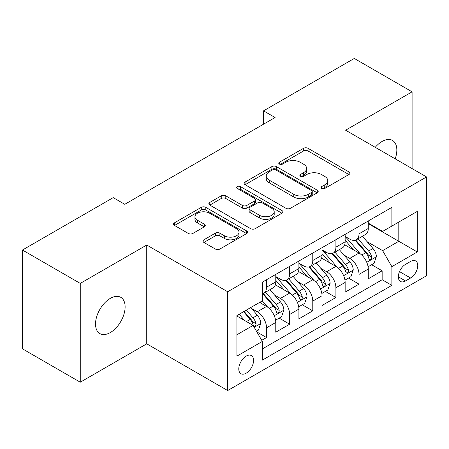 <?xml version="1.0" encoding="UTF-8"?>
<svg xmlns="http://www.w3.org/2000/svg" width="449" height="449" viewBox="0 0 449 449"><rect width="100%" height="100%" fill="white"/><g stroke="black" fill="none" stroke-linecap="round" stroke-linejoin="round"><path stroke-width="0.67" d="M321.63 188.457A2.245 1.296 0 0 0 324.807 188.457L348.924 174.532A3.21 1.852 0 0 0 349.866 173.224A3.21 1.852 0 0 0 348.924 171.911L308.07 148.327A3.21 1.852 0 0 0 303.53 148.327L279.413 162.246A2.245 1.296 0 0 0 278.75 163.167A2.245 1.296 0 0 0 279.413 164.081A2.245 1.296 0 0 0 282.589 164.081L285.71 162.28A10.271 5.932 0 0 1 300.235 162.28L303.642 164.244A10.271 5.932 0 0 1 306.65 168.442A10.271 5.932 0 0 1 303.642 172.635L300.521 174.437A2.245 1.296 0 0 0 299.865 175.351A2.245 1.296 0 0 0 300.521 176.272A2.245 1.296 0 0 0 303.698 176.272L306.819 174.47A10.271 5.932 0 0 1 321.344 174.47L324.75 176.435A10.271 5.932 0 0 1 327.759 180.627A10.271 5.932 0 0 1 324.75 184.82L321.63 186.621A2.245 1.296 0 0 0 320.973 187.542A2.245 1.296 0 0 0 321.63 188.457L321.63 186.621M110.325 332.541A20.929 12.084 120 0 0 123.997 314.098A20.929 12.084 120 0 0 120.787 297.328A20.929 12.084 120 0 0 110.325 298.361A20.929 12.084 120 0 0 96.647 316.809A20.929 12.084 120 0 0 99.858 333.579A20.929 12.084 120 0 0 110.325 332.541M395.187 158.828A20.929 12.084 120 0 0 392.499 140.453A20.929 12.084 120 0 0 382.037 141.491A20.929 12.084 120 0 0 375.246 147.317M246.181 373.198A10.467 6.045 120 0 0 253.017 363.971A10.467 6.045 120 0 0 251.412 355.586A10.467 6.045 120 0 0 246.181 356.108A10.467 6.045 120 0 0 239.345 365.329A10.467 6.045 120 0 0 240.945 373.714A10.467 6.045 120 0 0 246.181 373.198M203.885 239.794A3.21 1.852 0 0 0 202.942 241.107A3.21 1.852 0 0 0 203.885 242.415L215.346 249.032A3.21 1.852 0 0 0 219.887 249.032L246.669 233.57A3.21 1.852 0 0 0 247.607 232.262A3.21 1.852 0 0 0 246.669 230.949L205.81 207.359A3.21 1.852 0 0 0 201.275 207.359L174.487 222.822A3.21 1.852 0 0 0 173.55 224.135A3.21 1.852 0 0 0 174.487 225.443L188.333 233.441A3.21 1.852 0 0 0 192.874 233.441L204.334 226.824A3.21 1.852 0 0 0 205.277 225.51A3.21 1.852 0 0 0 204.334 224.203L197.47 220.234A8.587 4.956 0 0 1 194.956 216.732A8.587 4.956 0 0 1 200.254 212.153A8.587 4.956 0 0 1 209.616 213.224L236.511 228.754A8.587 4.956 0 0 1 239.025 232.262A8.587 4.956 0 0 1 233.727 236.842A8.587 4.956 0 0 1 224.371 235.764L219.887 233.177A3.21 1.852 0 0 0 215.346 233.177L203.885 239.794L203.885 242.415M146.744 245.025L80.259 283.409L22.45 250.031L22.45 348.828L80.259 382.206L146.744 343.822L227.682 390.551L227.682 291.755L146.744 245.025L146.744 343.822M412.098 168.594L412.098 91.826L345.612 130.21L426.55 176.94L227.682 291.755M412.098 91.826L354.283 58.449L263.524 110.852L263.524 124.199M22.45 250.031L113.215 197.633L124.777 204.306L275.085 117.526L263.524 110.852M285.934 208.28A3.21 1.852 0 0 0 290.475 208.28L317.258 192.817A3.21 1.852 0 0 0 318.201 191.504A3.21 1.852 0 0 0 317.258 190.196L276.404 166.607A3.21 1.852 0 0 0 271.864 166.607L245.081 182.07A3.21 1.852 0 0 0 244.138 183.377A3.21 1.852 0 0 0 245.081 184.691L285.934 208.28M238.15 188.945A2.245 1.296 0 0 1 240.428 189.259L240.428 186.588L281.966 210.57A3.21 1.852 0 0 1 282.904 211.883A3.21 1.852 0 0 1 281.966 213.191L255.184 228.659A3.21 1.852 0 0 1 250.643 228.659L209.784 205.07L209.784 202.448A3.21 1.852 0 0 0 208.847 203.756A3.21 1.852 0 0 0 209.784 205.07M209.784 202.448L221.245 195.831A3.21 1.852 0 0 1 225.785 195.831L242.359 205.395A3.21 1.852 0 0 0 246.894 205.395L254.499 201.006A3.21 1.852 0 0 0 255.442 199.693A3.21 1.852 0 0 0 254.499 198.385L237.252 188.423A2.245 1.296 0 0 1 236.589 187.508A2.245 1.296 0 0 1 237.976 186.307A2.245 1.296 0 0 1 240.428 186.588M261.728 340.32L266.526 337.547L256.935 332.007M251.474 308.429L257.277 311.78A13.083 7.554 60 0 1 266.526 327.804L275.776 322.461L275.776 332.209L289.656 324.195L279.132 318.122M274.597 295.077L280.406 298.428A13.083 7.554 60 0 1 289.656 314.452L298.905 309.108L298.905 318.857L312.779 310.848L302.256 304.77M297.721 281.725L303.53 285.081A13.083 7.554 60 0 1 312.779 301.099L322.028 295.762L322.028 305.505L335.903 297.496L325.379 291.423M320.844 268.379L326.653 271.729A13.083 7.554 60 0 1 335.903 287.747L345.152 282.41L345.152 292.153L359.026 284.144L359.026 274.401A13.083 7.554 -120 0 0 349.777 258.377L343.973 255.026M348.503 278.071L359.026 284.144M275.776 322.461A13.083 7.554 -120 0 0 266.526 306.442L259.589 302.435M298.905 309.108A13.083 7.554 -120 0 0 289.656 293.09L275.355 284.834M322.028 295.762A13.083 7.554 -120 0 0 312.779 279.738L298.478 271.482M345.152 282.41A13.083 7.554 -120 0 0 335.903 266.386L321.602 258.13M410.594 261.447L405.509 264.388A10.136 5.854 120 0 0 398.886 273.318A10.136 5.854 120 0 0 400.435 281.444A10.136 5.854 120 0 0 405.509 280.939L410.594 278.004A10.136 5.854 120 0 0 417.216 269.069A10.136 5.854 120 0 0 415.662 260.948A10.136 5.854 120 0 0 410.594 261.447M227.682 390.551L426.55 275.737L426.55 176.94M236.932 334.746L253.118 325.396L262.368 341.42L262.368 360.109L391.865 285.345L391.865 266.655L382.615 250.632L367.097 241.674M262.368 341.42L236.932 356.108L236.932 315.518L262.368 300.836L262.368 282.14L391.865 207.376L391.865 226.066L417.301 211.384L417.301 251.968L391.865 266.655M275.776 276.533L280.406 279.205A13.083 7.554 60 0 0 286.945 279.85L296.194 274.513A13.083 7.554 -120 0 0 298.905 268.524L298.905 261.049M298.905 263.181L303.53 265.853A13.083 7.554 60 0 0 310.068 266.504L319.318 261.161A13.083 7.554 -120 0 0 322.028 255.172L322.028 247.696M322.028 249.835L326.653 252.501A13.083 7.554 60 0 0 333.192 253.152L342.441 247.809A13.083 7.554 -120 0 0 345.152 241.82L345.152 234.344M262.368 348.895L382.15 279.738L382.15 270.792L368.275 278.807L368.275 269.058A13.083 7.554 -120 0 0 359.026 253.04L344.725 244.784M345.152 236.483L349.777 239.154A13.083 7.554 -120 0 0 356.315 239.8A13.083 7.554 -120 0 0 359.026 233.811L359.026 226.335M356.315 239.8L365.565 234.462A13.083 7.554 -120 0 0 368.275 228.474L368.275 220.992M266.526 279.738L266.526 287.214A13.083 7.554 60 0 1 263.821 293.203A13.083 7.554 60 0 1 262.368 293.73M263.821 293.203L273.071 287.865A13.083 7.554 -120 0 0 275.776 281.877L275.776 274.401M289.656 266.386L289.656 273.862A13.083 7.554 60 0 1 286.945 279.85M312.779 253.034L312.779 260.515A13.083 7.554 60 0 1 310.068 266.504M335.903 239.687L335.903 247.163A13.083 7.554 60 0 1 333.192 253.152M335.903 287.747L335.903 297.496M312.779 301.099L312.779 310.848M289.656 314.452L289.656 324.195M266.526 327.804L266.526 337.547M253.118 325.396L236.932 316.051M382.615 250.632L398.802 241.287L398.802 222.064L417.301 211.384M368.275 223.664L417.301 251.968M368.275 223.131L382.615 231.409L391.865 226.066M80.259 283.409L80.259 382.206M371.632 264.719L382.15 270.792M382.15 279.738L391.865 285.345M322.528 188.776L324.75 187.491A10.271 5.932 0 0 0 327.759 183.299L327.759 180.627M306.65 168.442L306.65 171.108A10.271 5.932 0 0 1 303.642 175.306L301.419 176.586M348.884 174.56L308.07 150.993A3.21 1.852 0 0 0 303.53 150.993L280.311 164.401M317.219 192.84L276.404 169.273A3.21 1.852 0 0 0 271.864 169.273L245.12 184.713M311.584 192.419A2.245 1.296 0 0 0 312.246 191.504A2.245 1.296 0 0 0 311.584 190.589L275.725 169.879A2.245 1.296 0 0 0 272.543 169.879L269.254 171.782A10.271 5.932 0 0 0 266.246 175.974A10.271 5.932 0 0 0 269.254 180.167L293.769 194.322A10.271 5.932 0 0 0 308.295 194.322L311.584 192.419L311.584 195.091A2.245 1.296 0 0 0 312.246 194.176L312.246 191.504M266.246 175.974L266.246 178.646A10.271 5.932 0 0 0 269.254 182.838L269.254 180.167M311.584 195.091L308.295 196.993A10.271 5.932 0 0 1 293.769 196.993L269.254 182.838M209.829 205.092L221.245 198.497L221.245 195.831M255.442 199.693L255.442 202.364A3.21 1.852 0 0 1 254.499 203.678L246.894 208.067A3.21 1.852 0 0 1 242.359 208.067L225.785 198.497A3.21 1.852 0 0 0 221.245 198.497M240.428 189.259L281.921 213.219M259.55 215.324A8.587 4.956 0 0 0 268.906 216.396A8.587 4.956 0 0 0 274.21 211.816A8.587 4.956 0 0 0 271.696 208.314L262.216 202.841A3.21 1.852 0 0 0 257.675 202.841L250.076 207.23A3.21 1.852 0 0 0 249.133 208.538A3.21 1.852 0 0 0 250.076 209.851L259.55 215.324L259.55 217.995A8.587 4.956 0 0 0 268.906 219.067A8.587 4.956 0 0 0 274.21 214.487L274.21 211.816M249.133 208.538L249.133 211.21A3.21 1.852 0 0 0 250.076 212.523L250.076 209.851M259.55 217.995L250.076 212.523M239.025 232.262L239.025 234.928A8.587 4.956 0 0 1 233.727 239.508A8.587 4.956 0 0 1 224.371 238.436L219.887 235.848A3.21 1.852 0 0 0 215.346 235.848L203.925 242.443M194.956 216.732L194.956 219.404A8.587 4.956 0 0 0 197.47 222.906L197.47 220.234M204.295 226.846L197.47 222.906M246.624 233.598L205.81 210.031A3.21 1.852 0 0 0 201.275 210.031L174.532 225.471M368.085 266.768L374.056 263.316L376.369 256.643A8.666 5.001 -120 0 0 372.996 248.505L362.427 236.269M360.311 253.881L347.784 239.373A25.021 14.447 -120 0 0 345.152 236.623M353.442 249.812L346.432 241.697A20.766 11.988 -120 0 0 345.152 240.305M355.137 240.271L365.828 252.641A8.666 5.001 60 0 1 368.915 258.613L369.544 259.64L370.717 259.477L371.503 258.523L371.688 257.013A8.666 5.001 -120 0 0 368.601 251.042L358.033 238.806M355.765 240.069L367.248 253.365A4.417 2.548 60 0 1 368.365 255.088L371.688 257.013M344.955 280.12L350.933 276.668L353.245 269.995A8.666 5.001 -120 0 0 349.872 261.857L339.304 249.622M337.188 267.234L324.655 252.725A25.021 14.447 -120 0 0 322.028 249.975M330.318 263.165L323.308 255.049A20.766 11.988 -120 0 0 322.028 253.651M332.013 253.623L342.699 265.993A8.666 5.001 60 0 1 345.792 271.965L346.42 272.992L347.593 272.829L348.373 271.875L348.564 270.36A8.666 5.001 -120 0 0 345.477 264.394L334.909 252.158M332.642 253.421L344.125 266.712A4.417 2.548 60 0 1 345.236 268.44L348.564 270.36M321.832 293.472L327.809 290.02L330.122 283.341A8.666 5.001 -120 0 0 326.743 275.209L316.18 262.974M314.064 280.586L301.532 266.077A25.021 14.447 -120 0 0 298.905 263.327M307.189 276.511L300.185 268.401A20.766 11.988 -120 0 0 298.905 267.003M308.89 266.97L319.576 279.345A8.666 5.001 60 0 1 322.668 285.317L323.297 286.344L324.47 286.176L325.25 285.227L325.441 283.712A8.666 5.001 -120 0 0 322.354 277.74L311.786 265.511M309.518 266.768L321.001 280.064A4.417 2.548 60 0 1 322.113 281.792L325.441 283.712M298.708 306.819L304.686 303.372L306.998 296.694A8.666 5.001 -120 0 0 303.619 288.555L293.057 276.326M290.941 293.938L278.408 279.43A25.021 14.447 -120 0 0 275.776 276.679M284.065 289.863L277.055 281.748A20.766 11.988 -120 0 0 275.776 280.356M285.766 280.322L296.452 292.697A8.666 5.001 60 0 1 299.545 298.664L300.173 299.691L301.341 299.528L302.126 298.574L302.317 297.064A8.666 5.001 -120 0 0 299.225 291.092L288.662 278.863M286.395 280.12L297.878 293.416A4.417 2.548 60 0 1 298.989 295.145L302.317 297.064M275.585 320.171L281.562 316.719L283.869 310.046A8.666 5.001 -120 0 0 280.496 301.908L269.933 289.672M267.812 307.284L262.283 300.881M260.942 303.215L260.044 302.177M262.643 293.674L273.329 306.044A8.666 5.001 60 0 1 276.416 312.016L277.05 313.043L278.217 312.88L279.003 311.926L279.194 310.416A8.666 5.001 -120 0 0 276.101 304.444L265.539 292.209M263.271 293.472L274.754 306.768A4.417 2.548 60 0 1 275.866 308.491L279.194 310.416M256.469 331.205L258.433 330.071L260.746 323.398A8.666 5.001 -120 0 0 257.372 315.26L250.722 307.559M244.509 320.429L239.16 314.233M237.818 316.567L236.932 315.54M243.549 311.696L250.205 319.396A8.666 5.001 60 0 1 253.292 325.368L253.926 326.395L255.094 326.232L255.879 325.278L256.07 323.763A8.666 5.001 -120 0 0 252.978 317.797L246.327 310.096M244.088 311.387L251.631 320.115A4.417 2.548 60 0 1 252.742 321.843L256.07 323.763M257.277 311.78L266.526 306.442M280.406 298.428L289.656 293.09M303.53 285.081L312.779 279.738M326.653 271.729L335.903 266.386M349.777 258.377L359.026 253.04M359.026 233.811L368.275 228.474M266.526 287.214L275.776 281.877M289.656 273.862L298.905 268.524M312.779 260.515L322.028 255.172M335.903 247.163L345.152 241.82M359.026 274.401L368.275 269.058M399.503 271.6L410.594 278.004M398.336 276.803L405.509 280.939M324.75 187.491L324.75 184.82M300.521 176.272L300.521 174.437M303.642 175.306L303.642 172.635M279.413 164.081L279.413 162.246M303.53 150.993L303.53 148.327M308.07 150.993L308.07 148.327M348.924 174.532L348.924 171.911M245.081 184.691L245.081 182.07M271.864 169.273L271.864 166.607M276.404 169.273L276.404 166.607M317.258 192.817L317.258 190.196M293.769 196.993L293.769 194.322M308.295 196.993L308.295 194.322M225.785 198.497L225.785 195.831M242.359 208.067L242.359 205.395M246.894 208.067L246.894 205.395M254.499 203.678L254.499 201.006M281.966 213.191L281.966 210.57M215.346 235.848L215.346 233.177M219.887 235.848L219.887 233.177M224.371 238.436L224.371 235.764M204.334 226.824L204.334 224.203M174.487 225.443L174.487 222.822M201.275 210.031L201.275 207.359M205.81 210.031L205.81 207.359M246.669 233.57L246.669 230.949M366.76 262.323L376.313 256.811M347.784 239.373L348.974 238.688M368.601 251.042L372.996 248.505M361.692 255.032L365.828 252.641M343.637 275.675L353.189 270.158M324.655 252.725L325.851 252.041M345.477 264.394L349.872 261.857M338.568 268.379L342.699 265.993M320.513 289.027L330.066 283.51M301.532 266.077L302.721 265.387M322.354 277.74L326.743 275.209M315.445 281.731L319.576 279.345M297.39 302.373L306.936 296.862M278.408 279.43L279.598 278.739M299.225 291.092L303.619 288.555M292.321 295.083L296.452 292.697M274.26 315.726L283.813 310.214M276.101 304.444L280.496 301.908M269.192 308.435L273.329 306.044M254.213 327.299L260.689 323.561M252.978 317.797L257.372 315.26M246.462 321.557L250.205 319.396"/></g></svg>
